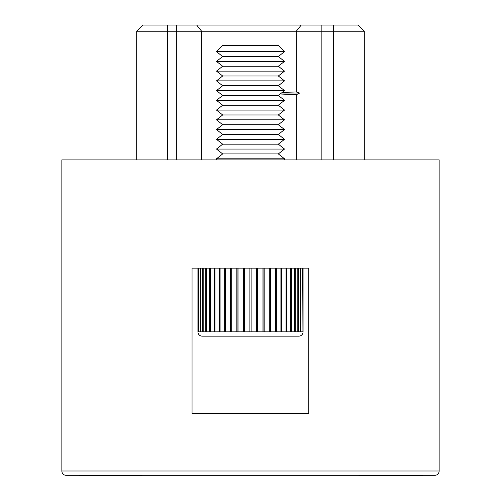 <?xml version="1.0" encoding="UTF-8"?>
<svg xmlns="http://www.w3.org/2000/svg" width="501" height="501" viewBox="0 0 501 501"><rect width="100%" height="100%" fill="white"/><g stroke="black" fill="none" stroke-linecap="round" stroke-linejoin="round"><path stroke-width="0.75" d="M66.182 475.33A4.327 4.327 0 0 1 61.855 471.003L61.855 159.888L439.145 159.888L439.145 471.003A4.327 4.327 0 0 1 434.818 475.33L66.182 475.33M192.052 268.129L197.926 268.129L197.926 331.837A4.327 4.327 0 0 0 202.254 336.165L298.746 336.165A4.327 4.327 0 0 0 303.074 331.837L303.074 268.129L308.798 268.129L308.798 413.482L192.052 413.482L192.052 268.129L308.798 268.129M303.005 268.129L302.93 331.856L302.93 268.129M302.253 268.129L302.028 331.856L302.028 268.129M300.688 268.129L300.688 331.837L300.312 331.856L300.312 268.129M298.327 268.129L298.327 331.837L297.807 331.856L297.807 268.129M295.214 268.129L295.214 331.837L294.563 331.856L294.563 268.129M291.394 268.129L291.394 331.837L290.618 331.856L290.618 268.129M286.929 268.129L286.929 331.837L286.046 331.856L286.046 268.129M281.894 268.129L281.894 331.837L280.911 331.856L280.911 268.129M276.358 268.129L276.358 331.837L275.293 331.856L275.293 268.129M270.421 268.129L270.421 331.837L269.287 331.856L269.287 268.129M264.165 268.129L264.165 331.837L262.981 331.856L262.981 268.129M257.696 268.129L257.696 331.837L256.487 331.856L256.487 268.129M251.107 268.129L251.107 331.837L249.893 331.856L249.893 268.129M244.513 268.129L244.513 331.837L243.304 331.856L243.304 268.129M238.019 268.129L238.019 331.837L236.835 331.856L236.835 268.129M231.712 268.129L231.712 331.837L230.579 331.856L230.579 268.129M225.707 268.129L225.707 331.837L224.642 331.856L224.642 268.129M220.089 268.129L220.089 331.837L219.106 331.856L219.106 268.129M214.954 268.129L214.954 331.837L214.071 331.856L214.071 268.129M210.382 268.129L210.382 331.837L209.606 331.856L209.606 268.129M203.193 268.129L203.193 331.837L202.673 331.856L206.437 331.856L205.786 331.856L205.786 268.129M200.688 268.129L200.688 331.837L200.312 331.856L202.673 331.837L202.673 268.129M198.972 268.129L198.747 331.856L200.312 331.837L200.312 268.129M198.07 268.129L197.995 331.856L198.747 331.837L198.747 268.129M197.926 331.837L197.995 268.129M278.331 45.459L222.669 45.459L216.482 51.647L284.518 51.647L278.331 45.459M278.331 153.92L222.669 153.92L216.482 158.792L284.518 158.792L278.331 153.92L284.518 149.054L216.482 149.054L222.669 153.92M284.518 149.054L278.331 144.182L222.669 144.182L216.482 149.054M278.331 144.182L284.518 139.309L216.482 139.309L222.669 144.182M284.518 139.309L278.331 134.437L222.669 134.437L216.482 139.309M278.331 134.437L284.518 129.571L216.482 129.571L222.669 134.437M284.518 129.571L278.331 124.699L222.669 124.699L216.482 129.571M278.331 124.699L284.518 119.827L216.482 119.827L222.669 124.699M284.518 119.827L278.331 114.961L222.669 114.961L216.482 119.827M278.331 114.961L284.518 110.088L216.482 110.088L222.669 114.961M284.518 110.088L278.331 105.216L222.669 105.216L216.482 110.088M278.331 105.216L284.518 100.35L216.482 100.35L222.669 105.216M284.518 100.35L278.331 95.478L222.669 95.478L216.482 100.35M278.331 95.478L284.518 90.606L216.482 90.606L222.669 95.478M284.518 90.606L278.331 85.74L222.669 85.74L216.482 90.606M278.331 85.74L284.518 80.868L216.482 80.868L222.669 85.74M284.518 80.868L278.331 75.995L222.669 75.995L216.482 80.868M278.331 75.995L284.518 71.129L216.482 71.129L222.669 75.995M284.518 71.129L278.331 66.257L222.669 66.257L216.482 71.129M278.331 66.257L284.518 61.385L216.482 61.385L222.669 66.257M284.518 61.385L278.331 56.519L222.669 56.519L216.482 61.385M278.331 56.519L284.518 51.647M222.669 56.519L216.482 51.647M142.002 475.33L142.002 475.95L79.565 475.95L79.565 475.33M358.998 475.33L358.998 475.95L422.813 475.95L422.813 475.33M284.518 159.888L284.518 158.792M216.482 159.888L216.482 158.792M209.606 331.837L206.437 331.837L206.437 268.129M201.64 159.888L201.64 31.237L196.655 25.05L358.121 25.05L364.308 31.237L296.266 31.237L296.266 91.965L299.648 93.042L296.266 94.752L296.266 159.888M280.222 93.994L296.266 94.752M196.655 25.05L176.734 25.05L176.734 31.237L296.266 31.237L301.245 25.05M296.266 91.965L282.276 92.378M192.052 413.482L214.628 413.482M286.372 413.482L308.798 413.482M364.308 31.237L364.308 159.888M176.734 159.888L176.734 31.237L136.692 31.237L136.692 159.888M176.734 25.05L142.879 25.05L136.692 31.237M281.424 93.042L299.648 93.042M257.583 268.129L257.583 331.856L251.107 331.837M263.946 268.129L263.946 331.856L257.696 331.837M270.102 268.129L270.102 331.856L264.165 331.837M275.945 268.129L275.945 331.856L270.421 331.837M281.38 268.129L281.38 331.856L276.358 331.837M286.334 268.129L286.334 331.856L281.894 331.837M290.724 268.129L290.724 331.856L286.929 331.837M303.074 331.837L291.394 331.837M214.071 331.837L210.276 331.856L210.276 268.129M219.106 331.837L214.666 331.856L214.666 268.129M224.642 331.837L219.62 331.856L219.62 268.129M230.579 331.837L225.055 331.856L225.055 268.129M236.835 331.837L230.898 331.856L230.898 268.129M243.304 331.837L237.054 331.856L237.054 268.129M249.893 331.837L243.417 331.856L243.417 268.129M61.855 471.003L439.145 471.003M321.166 25.05L321.166 159.888M333.384 25.05L333.384 159.888M167.616 159.888L167.616 25.05"/></g></svg>
